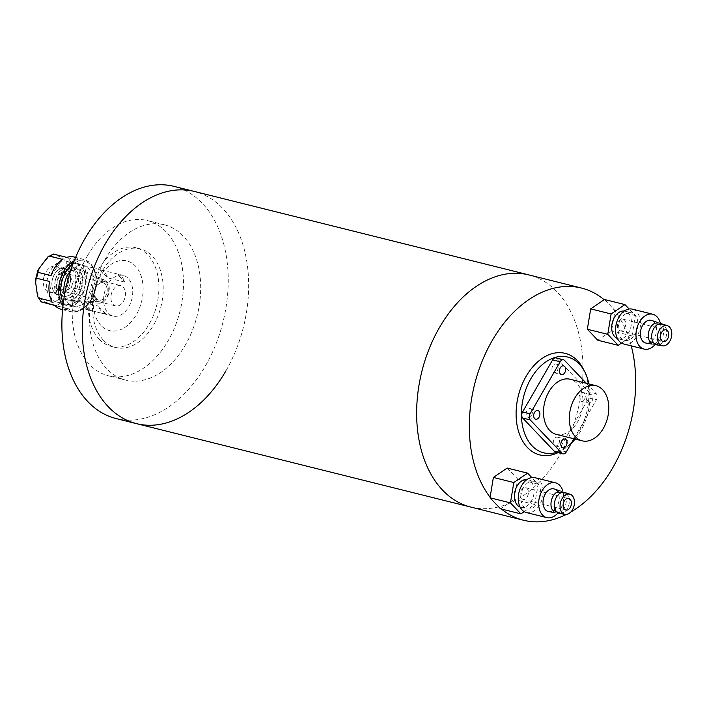 <?xml version="1.0" encoding="UTF-8"?>
<svg xmlns="http://www.w3.org/2000/svg" width="707" height="707" viewBox="0 0 707 707"><rect width="100%" height="100%" fill="white"/><g stroke="black" fill="none" stroke-linecap="round" stroke-linejoin="round"><path stroke-width="0.53" stroke-dasharray="3.54 2.65" d="M470.844 507.087A119.651 80.377 104 0 0 560.183 454.442A119.651 80.377 104 0 0 528.792 274.899A119.651 80.377 104 0 1 560.183 454.442A119.651 80.377 104 0 1 470.844 507.087M136.513 423.652A119.651 80.377 104 0 0 225.842 371.007A119.651 80.377 104 0 0 194.452 191.464A119.651 80.377 104 0 1 225.842 371.007M55.376 279.99A8.97 6.027 -76 0 1 63.383 272.831A8.97 6.027 -76 0 1 67.032 283.083A8.97 6.027 -76 0 1 59.035 290.241A8.97 6.027 -76 0 1 55.376 279.99M95.153 289.914A8.97 6.027 -76 0 1 103.151 282.756A8.97 6.027 -76 0 1 106.81 293.007A8.97 6.027 -76 0 1 98.812 300.175A8.97 6.027 -76 0 1 95.153 289.914M108.754 293.529A11.966 8.033 -76 0 1 98.989 303.215A11.966 8.033 -76 0 1 93.209 289.402A11.966 8.033 -76 0 1 104.742 280.149A11.966 8.033 -76 0 1 108.754 293.529M59.715 280.988A17.198 11.551 104 0 0 68.013 300.846A17.198 11.551 104 0 0 82.047 286.918A17.198 11.551 104 0 0 76.285 267.688A17.198 11.551 104 0 0 59.715 280.988M75.516 285.248A13.76 9.244 -76 0 1 63.25 296.233A13.76 9.244 -76 0 1 57.647 280.502A13.76 9.244 -76 0 1 69.913 269.526A13.76 9.244 -76 0 1 75.516 285.248M79.811 286.326A13.76 9.244 -76 0 1 67.545 297.302A13.76 9.244 -76 0 1 61.951 281.58A13.76 9.244 -76 0 1 74.208 270.604A13.76 9.244 -76 0 1 79.811 286.326M69.949 283.861A13.46 9.041 -76 0 1 54.324 292.185A13.46 9.041 -76 0 1 52.468 279.212A13.46 9.041 -76 0 1 60.13 268.907A13.46 9.041 -76 0 1 69.949 283.861A13.46 9.041 104 0 0 64.461 268.474A13.46 9.041 104 0 0 52.468 279.212A13.46 9.041 104 0 0 57.947 294.598A13.46 9.041 104 0 0 69.949 283.861M55.411 279.91A17.198 11.551 104 0 0 57.788 296.48A17.198 11.551 104 0 0 77.743 285.84A17.198 11.551 104 0 0 65.212 266.733A17.198 11.551 104 0 0 55.411 279.91M43.869 277.073A13.46 9.041 -76 0 1 55.862 266.327A13.46 9.041 -76 0 1 61.341 281.713A13.46 9.041 -76 0 1 49.349 292.451A13.46 9.041 -76 0 1 43.869 277.073M64.461 295.34A20.936 14.069 104 0 0 73.334 306.149A20.936 14.069 104 0 0 91.998 289.437A20.936 14.069 104 0 0 83.479 265.514A20.936 14.069 104 0 0 70.559 270.878M74.801 285.151A20.936 14.069 104 0 0 66.272 261.219A20.936 14.069 104 0 0 47.608 277.931A20.936 14.069 104 0 0 56.136 301.854A20.936 14.069 104 0 0 74.801 285.151M71.372 287.466C65.504 290.497 59.344 299.123 59.75 303.657L72.653 306.882A26.919 18.082 -76 0 0 84.274 290.683L71.372 287.466A26.919 18.082 104 0 0 72.238 284.567A26.919 18.082 104 0 0 72.874 281.616L85.777 284.833A26.919 18.082 -76 0 0 83.426 264.931L70.523 261.705C67.943 265.611 69.215 276.216 72.874 281.616M59.75 303.657A26.919 18.082 104 0 1 55.606 305.689L68.508 308.906A26.919 18.082 -76 0 1 61.138 309.268M74.173 257.03A26.919 18.082 -76 0 1 80.775 261.095L53.909 254.167M51.885 301.368L49.534 281.457M68.508 308.906L54.536 305.194M84.274 290.683L72.653 306.882M83.426 264.931L85.777 284.833M66.803 257.392L80.775 261.095M51.037 275.606L62.658 259.416M556.807 452.321A49.357 33.158 104 0 0 565.644 447.946A49.357 33.158 104 0 0 571.291 443.289M575.136 439.082A49.357 33.158 104 0 0 580.615 431.12A49.357 33.158 104 0 0 588.896 383.936M558.07 452.63A52.345 35.164 104 0 0 563.019 449.749A52.345 35.164 104 0 0 578.9 431.897A52.345 35.164 104 0 0 583.213 368.824M490.11 497.26A119.651 80.377 104 0 0 501.431 509.022M566.325 514.449A119.651 80.377 104 0 0 570.849 512.001M631.245 345.873A119.651 80.377 104 0 0 604.149 299.741M101.013 325.503A35.898 24.109 -76 0 1 100.076 276.72A35.898 24.109 -76 0 1 135.355 266.009A35.898 24.109 -76 0 1 136.292 314.792A35.898 24.109 -76 0 1 101.013 325.503M99.227 339.236A50.851 34.157 -76 0 1 93.554 279.115A50.851 34.157 -76 0 1 135.868 247.759A50.851 34.157 -76 0 1 147.887 254.962A50.851 34.157 -76 0 1 153.56 315.083A50.851 34.157 -76 0 1 111.246 346.439A50.851 34.157 -76 0 1 99.227 339.236M103.531 340.306A50.851 34.157 -76 0 1 97.849 280.184A50.851 34.157 -76 0 1 140.172 248.829A50.851 34.157 -76 0 1 152.182 256.031A50.851 34.157 -76 0 1 157.864 316.153A50.851 34.157 -76 0 1 115.541 347.508A50.851 34.157 -76 0 1 103.531 340.306M104.689 260.035A80.015 53.75 104 0 0 125.687 380.101A80.015 53.75 104 0 0 185.428 344.892A80.015 53.75 104 0 0 164.431 224.826A80.015 53.75 104 0 0 104.689 260.035M87.491 255.74A80.015 53.75 104 0 0 108.48 375.806A80.015 53.75 104 0 0 168.222 340.597A80.015 53.75 104 0 0 147.233 220.531A80.015 53.75 104 0 0 87.491 255.74M116.089 418.553A119.651 80.377 104 0 0 205.419 365.908A119.651 80.377 104 0 0 174.028 186.374M79.184 292.671A16.455 11.056 104 0 0 76.197 268.457A16.455 11.056 104 0 0 62.578 275.226A16.455 11.056 104 0 0 59.927 291.452A16.455 11.056 104 0 0 68.296 300.122A16.455 11.056 104 0 0 79.184 292.671M106.757 297.143A10.472 7.035 104 0 0 104.857 281.731A10.472 7.035 104 0 0 104.009 281.43A10.472 7.035 104 0 0 96.196 286.035A10.472 7.035 104 0 0 98.945 301.748A10.472 7.035 104 0 0 99.828 301.88A10.472 7.035 104 0 0 106.757 297.143M112.899 290.206A10.472 7.035 -76 0 1 120.72 285.601A10.472 7.035 -76 0 1 123.46 301.306A10.472 7.035 -76 0 1 115.648 305.91A10.472 7.035 -76 0 1 112.899 290.206M106.35 314.376A20.936 14.069 -76 0 1 98.512 306.14L106.35 314.376L89.153 310.09A20.936 14.069 -76 0 1 81.305 301.845L98.512 306.14M107.614 284.656A20.936 14.069 104 0 0 113.111 316.073A20.936 14.069 104 0 0 128.745 306.856A20.936 14.069 104 0 0 123.248 275.438A20.936 14.069 104 0 0 107.614 284.656M60.316 272.849A20.936 14.069 104 0 0 65.813 304.266A20.936 14.069 104 0 0 81.446 295.058A20.936 14.069 104 0 0 75.949 263.631A20.936 14.069 104 0 0 60.316 272.849M117.115 273.909A20.936 14.069 -76 0 1 124.953 282.155L107.756 277.86A20.936 14.069 -76 0 0 99.917 269.623L117.115 273.909L124.953 282.155M81.305 301.845L89.153 310.09M99.917 269.623L107.756 277.86M558.68 443.908A4.489 3.014 104 0 0 557.505 437.173A4.489 3.014 104 0 0 554.155 439.153A4.489 3.014 104 0 0 555.331 445.887A4.489 3.014 104 0 0 558.68 443.908M531.523 415.354A4.489 3.014 104 0 0 530.347 408.628A4.489 3.014 104 0 0 526.989 410.599A4.489 3.014 104 0 0 528.173 417.333A4.489 3.014 104 0 0 531.523 415.354M557.284 370.742A4.489 3.014 104 0 0 556.1 364.008A4.489 3.014 104 0 0 552.75 365.979A4.489 3.014 104 0 0 553.934 372.713A4.489 3.014 104 0 0 557.284 370.742M591.971 401.169A4.489 3.014 104 0 0 590.796 394.435A4.489 3.014 104 0 0 587.437 396.415A4.489 3.014 104 0 0 588.622 403.14A4.489 3.014 104 0 0 591.971 401.169M584.442 399.296A4.489 3.014 104 0 0 583.266 392.562A4.489 3.014 104 0 0 579.917 394.533A4.489 3.014 104 0 0 581.092 401.267A4.489 3.014 104 0 0 584.442 399.296M556.365 434.398A28.421 19.089 104 0 0 577.584 421.893A28.421 19.089 104 0 0 570.125 379.252M566.325 451.888L558.804 450.005L588.851 397.953L596.381 399.835A4.489 3.014 104 0 0 596.266 393.737L586.333 383.3M573.898 438.773L596.381 399.835M596.266 393.737L588.737 391.855L557.045 358.546L564.575 360.42M555.985 357.91A4.489 3.014 -76 0 1 557.045 358.546M588.737 391.855A4.489 3.014 -76 0 1 588.851 397.953M558.804 450.005A4.489 3.014 -76 0 1 555.455 451.985M552.308 509.827A11.065 7.432 104 0 0 556.356 512.92A11.065 7.432 104 0 0 564.248 507.971A11.065 7.432 104 0 0 561.712 491.471A11.065 7.432 104 0 0 556.683 492.293M548.712 511.621A11.665 7.839 104 0 0 557.019 506.406A11.665 7.839 104 0 0 554.35 489.014M526.362 512.54A17.949 12.054 104 0 0 539.768 504.639A17.949 12.054 104 0 0 535.058 477.711M557.196 513.759A17.949 12.054 104 0 0 560.191 509.738A17.949 12.054 104 0 0 562.852 491.118M520.096 507.078A14.211 9.545 104 0 0 520.82 507.299A14.211 9.545 104 0 0 531.425 501.051A14.211 9.545 104 0 0 527.705 479.726A14.211 9.545 104 0 0 526.954 479.593M523.542 487.591A14.211 9.545 104 0 0 527.272 508.907A14.211 9.545 104 0 0 537.877 502.659A14.211 9.545 104 0 0 534.156 481.343A14.211 9.545 104 0 0 523.542 487.591M559.635 513.476A10.808 7.264 104 0 0 565.3 511.302A10.808 7.264 104 0 0 567.341 508.642A10.808 7.264 104 0 0 568.843 497.092A10.808 7.264 104 0 0 564.866 492.523M527.281 496.685A5.983 4.021 104 0 0 525.708 487.715A5.983 4.021 104 0 0 521.245 490.34A5.983 4.021 104 0 0 522.809 499.319A5.983 4.021 104 0 0 527.281 496.685M524.196 511.647L534.713 504.506L538.071 484.136L531.814 477.561M538.071 484.136L517.648 479.037L514.289 499.407L500.476 508.784M507.193 468.052L517.648 479.037M534.713 504.506L514.289 499.407M649.618 341.269A11.065 7.432 104 0 0 653.675 344.362A11.065 7.432 104 0 0 661.558 339.413A11.065 7.432 104 0 0 659.03 322.913A11.065 7.432 104 0 0 653.993 323.744M646.021 343.072A11.665 7.839 104 0 0 654.337 337.858A11.665 7.839 104 0 0 651.668 320.465M623.68 343.982A17.949 12.054 104 0 0 637.078 336.09A17.949 12.054 104 0 0 632.376 309.153M654.514 345.21A17.949 12.054 104 0 0 657.51 341.189A17.949 12.054 104 0 0 660.161 322.56M617.414 338.52A14.211 9.545 104 0 0 618.139 338.75A14.211 9.545 104 0 0 628.744 332.493A14.211 9.545 104 0 0 625.015 311.177A14.211 9.545 104 0 0 624.272 311.036M620.861 319.034A14.211 9.545 104 0 0 624.59 340.359A14.211 9.545 104 0 0 635.195 334.102A14.211 9.545 104 0 0 631.466 312.786A14.211 9.545 104 0 0 620.861 319.034M656.953 344.919A10.808 7.264 104 0 0 662.609 342.745A10.808 7.264 104 0 0 664.66 340.085A10.808 7.264 104 0 0 666.162 328.543A10.808 7.264 104 0 0 662.185 323.965M624.59 328.136A5.983 4.021 104 0 0 623.026 319.157A5.983 4.021 104 0 0 618.554 321.791A5.983 4.021 104 0 0 620.127 330.77A5.983 4.021 104 0 0 624.59 328.136M621.506 343.098L632.031 335.949L635.39 315.587L629.133 309.003M635.39 315.587L614.966 310.488L611.608 330.849L597.795 340.235M604.512 299.494L614.966 310.488M632.031 335.949L611.608 330.849M63.33 302.676A25.425 17.083 104 0 0 80.024 309.86A25.425 17.083 104 0 0 94.915 290.215A25.425 17.083 104 0 0 91.247 265.523A25.425 17.083 104 0 0 73.015 263.87M74.217 260.742A26.919 18.082 -76 0 1 83.85 259.442A26.919 18.082 -76 0 1 94.809 290.206A26.919 18.082 -76 0 1 70.815 311.681A26.919 18.082 -76 0 1 62.923 306.007M68.146 283.516A23.932 16.075 -76 0 1 46.653 302.569A23.932 16.075 -76 0 1 37.064 275.262A23.932 16.075 -76 0 1 58.557 256.217A23.932 16.075 -76 0 1 68.146 283.516M70.523 261.705A26.919 18.082 104 0 0 67.881 257.878M103.151 282.756L63.383 272.831M98.989 303.215L68.013 300.846M63.25 296.233L67.545 297.302M54.324 292.185L57.788 296.48M60.13 268.907L65.212 266.733M69.913 269.526L74.208 270.604M104.742 280.149L76.285 267.688M98.812 300.175L59.035 290.241M62.561 309.622L70.815 311.681C82.215 312.794 90.372 305.68 95.286 290.321C98.397 274.219 94.588 263.932 83.85 259.442L75.596 257.383M64.461 268.474L55.862 266.327M66.272 261.219L83.479 265.514M56.136 301.854L73.334 306.149M57.947 294.598L49.349 292.451M565.644 447.946L563.019 449.749M140.172 248.829L135.868 247.759M115.541 347.508L111.246 346.439M125.687 380.101L108.48 375.806M164.431 224.826L147.233 220.531M104.857 281.731L76.197 268.457M104.009 281.43L120.72 285.601M113.111 316.073L65.813 304.266M123.248 275.438L75.949 263.631M98.945 301.748L115.648 305.91M99.828 301.88L68.296 300.122M557.505 437.173L565.034 439.056M530.347 408.628L537.868 410.502M556.1 364.008L563.629 365.881M583.266 392.562L590.796 394.435M581.092 401.267L588.622 403.14M553.934 372.713L561.455 374.595M528.173 417.333L535.694 419.207M555.331 445.887L562.86 447.761M556.356 512.92L554.845 512.663M520.82 507.299L527.272 508.907M561.181 513.733L565.3 511.302M525.708 487.715L568.711 498.444M522.809 499.319L565.812 510.047M566.351 493.018L568.843 497.092M527.705 479.726L534.156 481.343M561.712 491.471L560.253 490.985M653.675 344.362L652.154 344.106M618.139 338.75L624.59 340.359M658.5 345.175L662.609 342.745M623.026 319.157L666.029 329.886M620.127 330.77L663.131 341.499M663.67 324.46L666.162 328.543M625.015 311.177L631.466 312.786M659.03 322.913L657.572 322.427"/><path stroke-width="1.06" d="M604.149 299.741A119.651 80.377 104 0 0 581.463 288.049L528.792 274.899A119.651 80.377 104 0 0 439.454 327.544A119.651 80.377 104 0 0 470.844 507.087L136.513 423.652A119.651 80.377 104 0 0 225.842 371.007M501.431 509.022A119.651 80.377 104 0 0 523.525 520.237L470.844 507.087A119.651 80.377 104 0 1 439.454 327.544A119.651 80.377 104 0 1 528.792 274.899L194.452 191.464A119.651 80.377 104 0 0 105.122 244.109A119.651 80.377 104 0 0 136.513 423.652L116.089 418.553A119.651 80.377 104 0 1 84.699 239.019A119.651 80.377 104 0 1 174.028 186.374L194.452 191.464A119.651 80.377 104 0 0 105.122 244.109A119.651 80.377 104 0 0 136.513 423.652M70.559 270.878A20.936 14.069 104 0 0 64.814 282.217A20.936 14.069 104 0 0 64.461 295.34M55.606 305.689L41.192 301.871L37.586 296.489L35.35 280.343L36.631 278.24L49.534 281.457A26.919 18.082 -76 0 0 51.885 301.368L38.982 298.142L37.586 296.489M62.561 309.622L61.138 309.268A26.919 18.082 -76 0 1 54.536 305.194L41.633 301.977A26.919 18.082 104 0 1 38.982 298.142M47.784 256.941L49.755 256.19L62.658 259.416A26.919 18.082 -76 0 0 51.037 275.606L38.134 272.389L38.01 269.977L47.784 256.941L53.467 254.069L66.803 257.392A26.919 18.082 -76 0 1 74.173 257.03L75.596 257.383M588.896 383.936A49.357 33.158 104 0 0 584.68 371.652A49.357 33.158 104 0 0 530.816 378.775A49.357 33.158 104 0 0 524.408 432.817A49.357 33.158 104 0 0 556.807 452.321M571.291 443.289A49.357 33.158 104 0 0 575.136 439.082M584.68 371.652L583.213 368.824A52.345 35.164 104 0 0 526.088 376.38A52.345 35.164 104 0 0 520.255 436.219A52.345 35.164 104 0 0 558.07 452.63M581.463 288.049A119.651 80.377 104 0 0 492.134 340.694A119.651 80.377 104 0 0 490.11 497.26M523.525 520.237A119.651 80.377 104 0 0 566.325 514.449M570.849 512.001A119.651 80.377 104 0 0 612.854 467.592A119.651 80.377 104 0 0 631.245 345.873M566.21 445.79A4.489 3.014 104 0 0 565.034 439.056A4.489 3.014 104 0 0 561.685 441.027A4.489 3.014 104 0 0 562.86 447.761A4.489 3.014 104 0 0 566.21 445.79M539.043 417.236A4.489 3.014 104 0 0 537.868 410.502A4.489 3.014 104 0 0 534.519 412.481A4.489 3.014 104 0 0 535.694 419.207A4.489 3.014 104 0 0 539.043 417.236M564.805 372.616A4.489 3.014 104 0 0 563.629 365.881A4.489 3.014 104 0 0 560.28 367.861A4.489 3.014 104 0 0 561.455 374.595A4.489 3.014 104 0 0 564.805 372.616M574.711 398.191A28.421 19.089 104 0 0 582.161 440.832A28.421 19.089 104 0 0 603.38 428.327A28.421 19.089 104 0 0 595.921 385.686A28.421 19.089 104 0 0 574.711 398.191M595.921 385.686L570.125 379.252A28.421 19.089 104 0 0 548.906 391.758A28.421 19.089 104 0 0 556.365 434.398L582.161 440.832M586.333 383.3L564.575 360.42A4.489 3.014 104 0 0 563.514 359.792A4.489 3.014 104 0 0 560.165 361.763L552.635 359.881L522.579 411.942L530.109 413.816A4.489 3.014 104 0 0 530.223 419.914L561.915 453.222A4.489 3.014 104 0 0 562.975 453.859A4.489 3.014 104 0 0 566.325 451.888L573.898 438.773M560.165 361.763L530.109 413.816M530.223 419.914L522.703 418.031L554.394 451.349L561.915 453.222M522.703 418.031A4.489 3.014 -76 0 1 522.579 411.942M552.635 359.881A4.489 3.014 -76 0 1 555.985 357.91L563.514 359.792M562.975 453.859L555.455 451.985A4.489 3.014 -76 0 1 554.394 451.349M566.351 493.018L556.683 492.293A11.065 7.432 104 0 0 553.077 496.234A11.065 7.432 104 0 0 552.308 509.827L561.181 513.733M560.253 490.985L554.35 489.014A11.665 7.839 104 0 0 545.247 494.034A11.665 7.839 104 0 0 548.712 511.621L554.845 512.663M562.852 491.118A17.949 12.054 104 0 0 555.481 482.81L535.058 477.711A17.949 12.054 104 0 0 521.66 485.612A17.949 12.054 104 0 0 526.362 512.54L546.794 517.639A17.949 12.054 104 0 0 557.196 513.759M555.481 482.81A17.949 12.054 104 0 0 542.083 490.702A17.949 12.054 104 0 0 546.794 517.639M526.954 479.593A14.211 9.545 104 0 0 517.091 485.983A14.211 9.545 104 0 0 520.096 507.078M562.021 498.744A10.384 6.973 104 0 0 565.105 514.396A10.384 6.973 104 0 0 572.502 509.756A10.384 6.973 104 0 0 570.125 494.273A10.384 6.973 104 0 0 562.021 498.744M570.125 494.273L564.866 492.523A10.808 7.264 104 0 0 556.436 497.171A10.808 7.264 104 0 0 559.635 513.476L565.105 514.396M570.284 507.423A5.983 4.021 104 0 0 568.711 498.444A5.983 4.021 104 0 0 564.248 501.077A5.983 4.021 104 0 0 565.812 510.047A5.983 4.021 104 0 0 570.284 507.423M531.814 477.561L527.616 473.151L513.803 482.528L510.445 502.889L520.9 513.883L524.196 511.647M513.803 482.528L493.38 477.428L507.193 468.052L527.616 473.151M510.445 502.889L490.022 497.799L493.38 477.428M520.9 513.883L500.476 508.784L490.022 497.799M663.67 324.46L653.993 323.744A11.065 7.432 104 0 0 650.396 327.677A11.065 7.432 104 0 0 649.618 341.269L658.5 345.175M657.572 322.427L651.668 320.465A11.665 7.839 104 0 0 642.566 325.485A11.665 7.839 104 0 0 646.021 343.072L652.154 344.106M660.161 322.56A17.949 12.054 104 0 0 652.8 314.253L632.376 309.153A17.949 12.054 104 0 0 618.97 317.054A17.949 12.054 104 0 0 623.68 343.982L644.104 349.081A17.949 12.054 104 0 0 654.514 345.21M652.8 314.253A17.949 12.054 104 0 0 639.393 322.153A17.949 12.054 104 0 0 644.104 349.081M624.272 311.036A14.211 9.545 104 0 0 614.41 317.425A14.211 9.545 104 0 0 617.414 338.52M659.339 330.187A10.384 6.973 104 0 0 662.415 345.838A10.384 6.973 104 0 0 669.812 341.198A10.384 6.973 104 0 0 667.443 325.715A10.384 6.973 104 0 0 659.339 330.187M667.443 325.715L662.185 323.965A10.808 7.264 104 0 0 653.745 328.614A10.808 7.264 104 0 0 656.953 344.919L662.415 345.838M667.594 338.865A5.983 4.021 104 0 0 666.029 329.886A5.983 4.021 104 0 0 661.558 332.52A5.983 4.021 104 0 0 663.131 341.499A5.983 4.021 104 0 0 667.594 338.865M629.133 309.003L624.935 304.593L611.122 313.97L607.764 334.34L618.218 345.325L621.506 343.098M611.122 313.97L590.698 308.871L604.512 299.494L624.935 304.593M607.764 334.34L587.34 329.241L590.698 308.871M618.218 345.325L597.795 340.235L587.34 329.241M73.015 263.87A25.425 17.083 104 0 0 61.898 281.448A25.425 17.083 104 0 0 63.33 302.676M62.923 306.007A26.919 18.082 -76 0 1 59.848 280.918A26.919 18.082 -76 0 1 74.217 260.742M38.134 272.389A26.919 18.082 104 0 0 37.277 275.288A26.919 18.082 104 0 0 36.631 278.24M53.909 254.167A26.919 18.082 104 0 0 49.755 256.19M38.01 269.977L35.35 280.343"/></g></svg>
